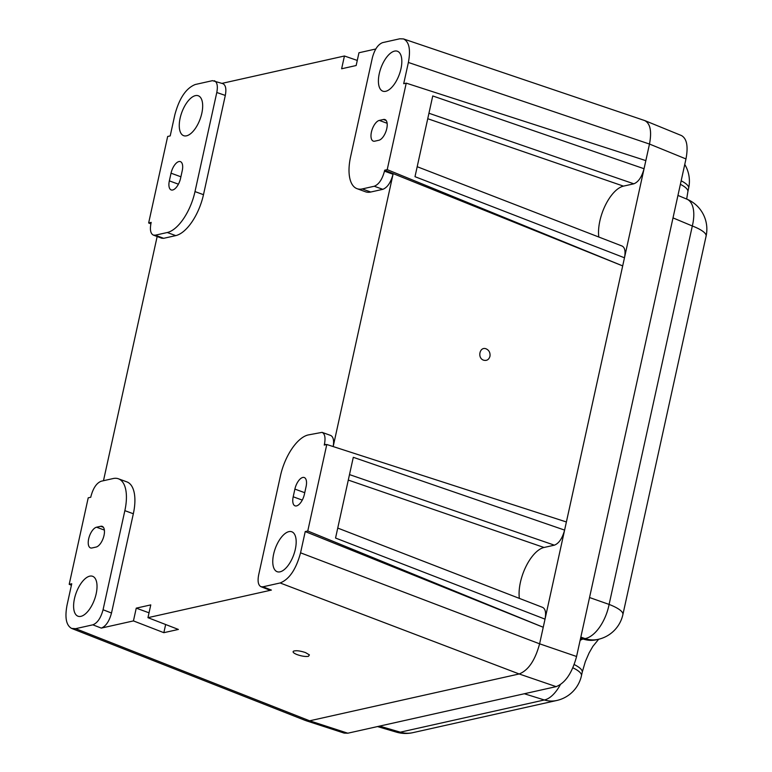 <?xml version="1.0" encoding="UTF-8"?>
<svg xmlns="http://www.w3.org/2000/svg" width="772" height="772" viewBox="0 0 772 772"><rect width="100%" height="100%" fill="white"/><g stroke="black" fill="none" stroke-linecap="round" stroke-linejoin="round"><path stroke-width="1.16" d="M306.281 720.787L344.148 733.101L347.805 733.207L379.621 726.095L400.292 732.174A32.53 14.6 106.4 0 1 396.441 732.145A32.53 32.53 0 0 0 412.721 732.686A32.53 27.734 -102.6 0 1 400.292 732.174L544.356 699.972L524.323 693.748L379.621 726.095M71.41 585.234L69.2 584.327L71.738 583.757L67.067 605.007C64.665 617.639 66.199 625.445 71.671 628.437L305.644 720.575L309.64 720.807L519.17 673.966C528.328 670.376 535.141 660.321 539.599 643.819L649.484 144.046C651.867 131.491 650.362 123.684 644.948 120.644L644.253 120.413M524.323 693.748L556.149 686.636C565.307 683.037 572.11 672.991 576.578 656.489L685.97 158.935C688.354 146.381 686.848 138.584 681.435 135.544L644.948 120.644M406.236 83.144L403.698 83.704L408.378 62.455C410.8 49.572 409.17 41.727 403.495 38.928L399.771 38.793L382.594 42.634C378.019 44.429 374.613 49.456 372.374 57.717L350.584 156.812A38.629 17.717 -69.9 0 0 357.031 188.677A38.629 17.717 -69.9 0 0 362.271 188.928L374.256 186.245C378.83 184.45 382.237 179.422 384.475 171.162L384.688 170.207L622.686 265.906L624.471 257.79L414.998 176.682L432.745 95.95L644.051 168.73L645.836 160.615L406.236 83.144L387.216 169.637L622.686 265.906L564.602 530.094C562.373 538.345 558.967 543.372 554.383 545.167L544.009 547.483A32.858 15.073 110.1 0 0 525.78 566.88A32.858 15.073 110.1 0 0 519.363 598.377M403.495 38.928L644.601 120.529C650.275 123.337 651.906 131.182 649.484 144.055L408.378 62.455M175.746 235.614L163.674 238.316L155.278 235.19L167.263 232.517L175.746 235.614A38.629 17.717 110.1 0 0 203.48 194.689L225.308 95.429C226.524 89.002 225.714 85.074 222.886 83.665L212.483 80.664L195.306 84.495C186.149 88.095 179.336 98.141 174.877 114.652L170.207 135.901L167.669 136.47L148.649 222.973L150.868 223.88M96.548 527.218A10.982 5.037 110.1 0 0 89.05 537.36A10.982 5.037 110.1 0 0 90.498 547.908A10.982 5.037 110.1 0 0 91.984 547.975L96.133 547.049A10.982 5.037 110.1 0 0 103.641 536.907A10.982 5.037 110.1 0 0 102.194 526.359A10.982 5.037 110.1 0 0 100.698 526.292L96.548 527.218L104.374 530.074M147.963 617.668L150.772 604.901L136.248 608.143L133.44 620.91L163.847 632.683L178.371 629.441L147.963 617.668L271.397 590.078L269.418 589.972L260.965 586.701C258.224 585.215 257.452 581.306 258.649 574.976L280.439 475.88A38.629 17.717 110.1 0 1 308.173 434.954L322.078 432.359C324.877 433.796 325.668 437.714 324.462 444.103L324.25 445.068L326.788 444.498L566.387 521.968M169.348 180.87L171.037 173.189A10.982 5.037 110.1 0 1 180.407 161.628A10.982 5.037 110.1 0 1 182.24 170.68L180.551 178.371A10.982 5.037 110.1 0 1 171.181 189.931A10.982 5.037 110.1 0 1 169.348 180.87L178.419 184.19M337.74 528.067L542.706 607.419C545.457 608.905 546.229 612.814 545.022 619.144L543.237 627.26L307.767 531.001L326.788 444.498M564.602 530.094L353.296 457.304L335.55 538.045L545.022 619.144M379.303 120.413L383.452 119.486A10.982 5.037 110.1 0 1 384.938 119.554A10.982 5.037 110.1 0 1 386.386 130.111A10.982 5.037 110.1 0 1 378.888 140.253L374.738 141.18A10.982 5.037 110.1 0 1 373.252 141.102A10.982 5.037 110.1 0 1 371.805 130.555A10.982 5.037 110.1 0 1 379.303 120.413L387.119 123.279M293.196 496.782L294.885 489.101A10.982 5.037 110.1 0 1 304.264 477.53A10.982 5.037 110.1 0 1 306.088 486.592L304.4 494.283A10.982 5.037 110.1 0 1 295.029 505.843A10.982 5.037 110.1 0 1 293.196 496.782L302.267 500.102M260.965 586.701L262.953 586.807L280.13 582.966C289.288 579.376 296.101 569.321 300.559 552.82L305.229 531.561L307.767 531.001M222.018 83.366L344.437 55.999L357.272 60.428M344.437 55.999L341.629 68.776L356.153 65.523L358.961 52.757L375.79 48.993M167.263 232.517A38.629 17.717 110.1 0 0 194.998 191.591L216.787 92.495C218.003 86.068 217.193 82.141 214.365 80.732M273.626 554.161A21.259 9.746 -69.9 0 0 277.254 571.734A21.259 9.746 -69.9 0 0 295.309 549.317A21.259 9.746 -69.9 0 0 291.855 531.802A21.259 9.746 -69.9 0 0 273.626 554.161M296.892 654.531C301.456 656.161 305.287 656.76 308.395 656.345L309.418 654.907L305.548 652.601C300.115 650.786 296.101 650.304 293.495 651.172C292.443 652.022 293.572 653.141 296.892 654.531M133.44 620.91L101.286 628.099C105.87 626.304 109.277 621.277 111.506 613.026L133.334 513.756A38.629 17.717 -69.9 0 0 126.888 481.892L118.406 478.785A38.629 17.717 -69.9 0 0 113.175 478.543L101.19 481.226C96.606 483.021 93.2 488.049 90.961 496.299L90.758 497.255L88.22 497.824L69.2 584.327M71.671 628.437L75.666 628.669L92.843 624.828C97.426 623.033 100.833 618.005 103.062 609.755L124.852 510.659A38.629 17.717 -69.9 0 0 118.406 478.785M483.542 360.167C486.727 360.997 488.869 359.713 489.95 356.336C490.403 352.736 489.101 350.218 486.042 348.799C479.673 346.338 477.106 358.025 483.542 360.167M374.256 186.245L382.825 189.323C387.409 187.528 390.815 182.501 393.044 174.25L333.176 446.563C334.18 440.494 333.34 436.788 330.648 435.437L322.078 432.359M148.649 222.973L151.187 222.404L150.974 223.359C149.768 229.728 150.559 233.636 153.329 235.093L161.724 238.22L163.674 238.316M153.329 235.093L155.278 235.19M400.967 68.785A21.259 9.746 -69.9 0 0 397.503 51.28A21.259 9.746 -69.9 0 0 379.274 73.639A21.259 9.746 -69.9 0 0 382.902 91.202A21.259 9.746 -69.9 0 0 400.967 68.785M165.652 624.519L163.847 632.683M382.825 189.323L370.753 192.025L362.271 188.928M357.031 188.677L365.513 191.784A38.629 17.717 -69.9 0 0 370.753 192.025M103.477 480.715L157.16 236.521M576.578 656.489L539.599 643.809L543.237 627.26L305.229 531.561M74.469 598.676A21.259 9.746 -69.9 0 0 78.097 616.249A21.259 9.746 -69.9 0 0 96.162 593.832A21.259 9.746 -69.9 0 0 92.698 576.327A21.259 9.746 -69.9 0 0 74.469 598.676M645.836 160.615L649.484 144.055M644.051 168.73C641.822 176.991 638.415 182.018 633.831 183.813L623.467 186.129A32.858 15.073 110.1 0 0 605.229 205.526A32.858 15.073 110.1 0 0 598.811 237.023M417.189 166.704L622.155 246.065C624.905 247.551 625.677 251.46 624.471 257.79M384.688 170.207L387.216 169.637M149.035 612.823L136.248 608.143M201.81 113.301A21.259 9.746 -69.9 0 0 198.346 95.796A21.259 9.746 -69.9 0 0 180.127 118.155A21.259 9.746 -69.9 0 0 183.755 135.718A21.259 9.746 -69.9 0 0 201.81 113.301M649.484 144.046L685.97 158.935M347.805 733.207L309.649 720.797M280.13 582.966L519.17 673.966L556.149 686.636M684.754 164.436A32.53 32.53 0 0 1 688.643 188.185A32.53 8.164 -167.6 0 0 681.165 180.793M412.721 732.686L556.776 700.484A32.53 27.734 -102.6 0 1 544.356 699.972A32.53 16.048 -72.7 0 0 560.298 684.754M580.833 637.122L585.07 638.608A32.53 27.734 -102.6 0 0 598.213 639.351A32.53 32.53 0 0 0 622.888 614.589L706.091 236.155A32.53 8.164 -167.6 0 0 692.32 225.984L609.108 604.418A32.53 16.559 109.4 0 1 585.07 638.608L583.178 639.033L580.602 638.174M622.888 614.589A32.53 8.164 -167.6 0 0 609.108 604.418L589.538 597.528M688.643 188.185L687.871 191.688A32.53 8.164 -167.6 0 0 680.393 184.305M580.11 640.413A21.471 9.843 110.1 0 1 583.178 639.033A32.53 27.734 -102.6 0 0 596.322 639.776L598.213 639.351M574.194 664.547A32.53 8.164 12.4 0 1 582.223 672.219L581.451 675.722A32.53 8.164 -167.6 0 0 572.882 667.79M706.091 236.155A32.53 32.53 0 0 0 686.887 199.157A32.53 16.135 -67.3 0 1 692.32 225.984L673.01 217.897M100.698 526.292L103.371 527.266M171.037 173.189L180.899 176.788M383.452 119.486L386.125 120.471M294.885 489.101L304.747 492.7M539.599 643.819L300.559 552.82M194.998 191.591L203.48 194.689M225.308 95.429L216.787 92.495M101.286 628.099L92.843 624.828M309.64 720.807L75.666 628.669M271.397 590.078L262.953 586.807M384.475 171.162L393.044 174.25M326.025 444.662L324.462 444.103M348.297 480.078L544.009 547.483M349.494 474.597L554.383 545.167M133.334 513.756L124.852 510.659M111.506 613.026L103.062 609.755M428.952 113.243L633.831 183.813M427.746 118.724L623.467 186.129M377.479 726.568L396.441 732.145M686.675 199.07L687.871 191.688M582.223 672.219L585.35 661.575L589.065 652.996L592.848 646.396L598.676 639.245M686.887 199.157L677.951 195.422M556.776 700.484A32.53 32.53 0 0 0 581.451 675.722"/></g></svg>
